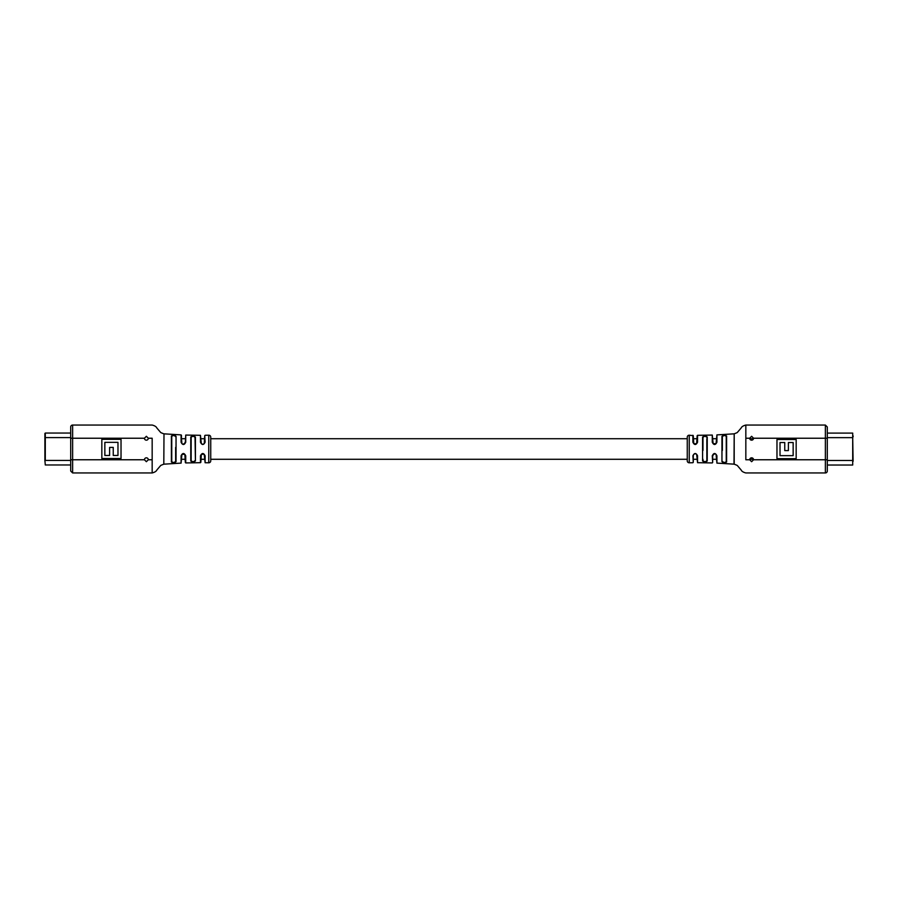<?xml version="1.0" encoding="UTF-8"?>
<svg xmlns="http://www.w3.org/2000/svg" width="898" height="898" viewBox="0 0 898 898"><rect width="100%" height="100%" fill="white"/><g stroke="black" fill="none" stroke-linecap="round" stroke-linejoin="round"><path stroke-width="1.35" d="M751.626 461.707L749.684 459.765A1.942 1.942 0 0 1 751.626 457.823A1.942 1.942 0 0 1 753.568 459.765L751.626 461.707L753.568 459.765L825.363 459.765L825.363 425.046L827.305 426.988L827.305 471.012A1.942 1.942 0 0 1 825.363 472.954L825.363 459.765L827.305 459.765M751.626 436.293L749.684 438.235L751.626 436.293L753.568 438.235L827.305 438.235M749.684 459.765L745.834 459.765C745.834 476.569 745.834 476.569 745.834 459.765L745.834 438.235L749.684 438.235A1.942 1.942 0 0 0 751.626 440.177A1.942 1.942 0 0 0 753.568 438.235M693.267 462.335L692.886 455.791C694.435 452.76 695.984 452.76 697.544 455.791L697.544 462.695L696.657 454.298L695.209 453.658L693.75 454.321L693.267 455.6L693.267 462.335L693.267 459.282L697.151 459.282M712.664 462.537L712.271 455.78C713.787 452.749 715.336 452.749 716.918 455.78L716.918 463.076L716.065 454.321L714.606 453.658L712.664 455.6L712.664 462.537L712.664 459.282L716.548 459.282M689.237 435.204L689.237 462.796A1.942 1.942 0 0 1 687.262 460.854L687.262 437.146A1.942 1.942 0 0 1 689.237 435.204L693.267 435.665L693.784 443.713L696.657 443.702L697.151 435.698L697.151 438.718L693.267 438.718L693.267 435.665M734.003 464.165L734.194 433.835L734.194 464.165L716.918 463.11M726.605 461.123L726.605 461.976C725.034 463.177 723.485 463.076 721.958 461.651L721.958 436.349C723.474 434.924 725.023 434.823 726.605 436.024L726.605 461.123M745.834 438.235L745.834 425.046L825.363 425.046M776.972 439.492L776.972 458.687L796.167 458.687L796.167 439.492L776.972 439.492M734.003 433.835L716.918 434.89L716.918 442.22C715.347 445.251 713.798 445.251 712.271 442.22L712.271 435.07L697.544 435.306L697.544 442.209C695.995 445.24 694.446 445.24 692.886 442.209L692.886 435.272M702.584 460.91L702.584 437.09C704.111 435.653 705.66 435.62 707.231 437L707.231 461C705.671 462.38 704.122 462.347 702.584 460.91L702.966 459.282L702.966 460.573C704.256 461.965 705.547 461.999 706.849 460.663L706.849 438.718M712.271 435.07L713.135 443.668L716.088 443.657L716.918 434.89M721.958 461.651L722.362 461.314C723.631 462.695 724.922 462.807 726.246 461.628L726.246 436.372C724.91 435.193 723.62 435.306 722.362 436.686L722.362 450.426M722.362 447.361L721.958 436.349M702.966 447.361L702.966 437.427C704.256 436.035 705.547 436.001 706.849 437.337C705.536 436.001 704.245 436.035 702.966 437.427L702.966 450.426M706.849 459.282L707.231 461M712.271 455.78L713.192 454.276M716.918 455.78L716.065 454.321M696.657 454.298L697.544 455.791M693.75 454.321L692.886 455.791M693.784 443.713L692.886 442.209M696.657 443.702L697.544 442.209M713.135 443.668L712.271 442.22M716.088 443.657L716.918 442.22M793.147 455.656L793.147 442.534L788.388 442.534L788.388 450.594L784.751 450.594L784.751 442.534L780.025 442.534L780.025 455.656L793.147 455.656M146.374 436.293L148.316 438.235A1.942 1.942 0 0 1 146.374 440.177A1.942 1.942 0 0 1 144.432 438.235L146.374 436.293L144.432 438.235L72.637 438.235L72.637 472.954L70.695 471.012L70.695 426.988A1.942 1.942 0 0 1 72.637 425.046L72.637 438.235L70.695 438.235M146.374 461.707L148.316 459.765L146.374 461.707L144.432 459.765L70.695 459.765M148.316 438.235L152.166 438.235C152.166 421.431 152.166 421.431 152.166 438.235L152.166 459.765L148.316 459.765A1.942 1.942 0 0 0 146.374 457.823A1.942 1.942 0 0 0 144.432 459.765M204.733 435.665L205.114 442.209C203.565 445.24 202.016 445.24 200.456 442.209L200.456 435.306L201.343 443.702L202.791 444.342L204.25 443.679L204.733 435.665M181.082 434.89L181.935 443.679L183.394 444.342L185.336 442.4L185.729 435.07L185.729 442.22C184.213 445.251 182.664 445.251 181.082 442.22L181.082 434.89L163.997 433.835L163.806 464.165L163.997 433.835M163.997 464.165L181.082 463.11L181.082 455.78C182.653 452.749 184.202 452.749 185.729 455.78L185.729 462.93L200.456 462.695L200.456 455.791C202.005 452.76 203.554 452.76 205.114 455.791L205.114 462.728L208.763 462.796L208.763 435.204A1.942 1.942 0 0 1 210.738 437.146L210.738 460.854L210.738 459.282L687.262 459.282M208.763 462.796A1.942 1.942 0 0 0 210.738 460.854M171.395 436.877L171.395 436.024C172.966 434.823 174.515 434.924 176.042 436.349L176.042 461.651C174.526 463.076 172.977 463.177 171.395 461.976L171.395 436.877M152.166 459.765L152.166 472.954L72.637 472.954M121.028 458.508L121.028 439.313L101.833 439.313L101.833 458.508L121.028 458.508M195.416 437.09L195.416 460.91C193.889 462.347 192.34 462.38 190.769 461L190.769 437C192.329 435.62 193.878 435.653 195.416 437.09L195.034 438.718L195.034 437.427C193.744 436.035 192.453 436.001 191.151 437.337L191.151 460.663C192.464 461.999 193.755 461.965 195.034 460.573C193.744 461.965 192.453 461.999 191.151 460.663L190.769 461M687.262 438.718L210.738 438.718L210.738 437.146M181.452 459.282L185.336 459.282L185.336 462.537L184.865 454.332L181.912 454.343L181.082 463.11M205.114 462.728L204.216 454.287L201.343 454.298L200.849 462.302L200.849 459.282L204.733 459.282M185.336 438.718L181.452 438.718L181.452 435.317M176.042 436.349L175.638 436.686C174.369 435.306 173.078 435.193 171.754 436.372L171.754 461.628C173.089 462.807 174.38 462.695 175.638 461.314L175.638 447.361M175.638 450.426L176.042 461.651M195.416 460.91L195.034 437.427M185.729 442.22L184.808 443.724M181.082 442.22L181.935 443.679M201.343 443.702L200.456 442.209M204.25 443.679L205.114 442.209M204.216 454.287L205.114 455.791M201.343 454.298L200.456 455.791M184.865 454.332L185.729 455.78M181.912 454.343L181.082 455.78M104.853 442.344L104.853 455.466L109.612 455.466L109.612 447.406L113.249 447.406L113.249 455.466L117.975 455.466L117.975 442.344L104.853 442.344M853.1 435.867L853.1 436.843M827.305 465.029L852.707 465.029L852.707 437.652L853.1 461.28M44.9 435.822L44.9 433.431L44.9 437.607L70.695 437.607M44.9 461.235L44.9 437.607M753.501 438.718L749.751 438.718M716.548 438.718L712.664 438.718M204.733 438.718L200.849 438.718M753.501 459.282L749.751 459.282M853.1 460.472L827.305 460.472M827.305 433.094L852.707 433.094L852.707 437.652L827.305 437.652M70.695 433.049L45.293 433.049L45.293 460.416L70.695 460.416M44.9 460.416L45.293 464.973L70.695 464.973M712.271 462.93L697.544 462.695M692.886 462.728L689.237 462.796M825.363 472.954L745.834 472.954C743.252 472.281 741.681 471.282 741.142 469.991L737.213 465.4L734.194 464.165M745.834 425.046C743.252 425.719 741.681 426.718 741.142 428.009L737.213 432.6L734.194 433.835M185.729 435.07L200.456 435.306M205.114 435.272L208.763 435.204M72.637 425.046L152.166 425.046C154.748 425.719 156.319 426.718 156.858 428.009L160.787 432.6L163.806 433.835M152.166 472.954C154.748 472.281 156.319 471.282 156.858 469.991L160.787 465.4L163.806 464.165"/></g></svg>
